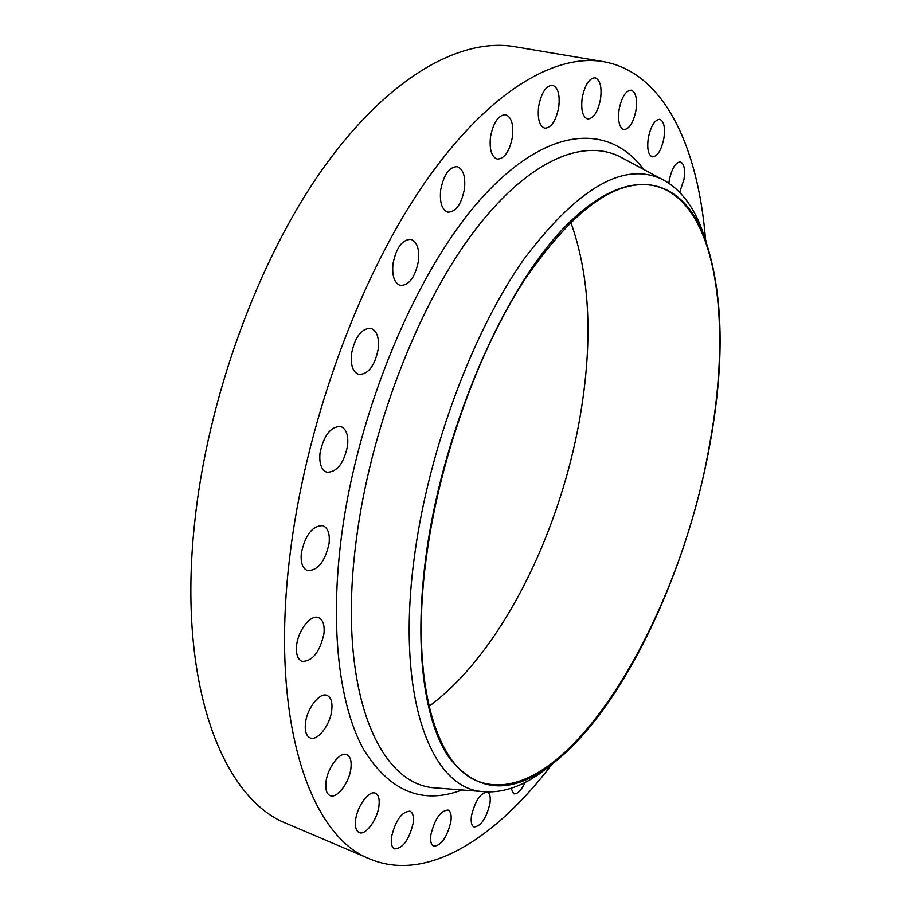 <?xml version="1.0" encoding="UTF-8"?>
<svg xmlns="http://www.w3.org/2000/svg" width="911" height="911" viewBox="0 0 911 911"><rect width="100%" height="100%" fill="white"/><g stroke="black" fill="none" stroke-linecap="round" stroke-linejoin="round"><path stroke-width="1.37" d="M679.663 192.323L683.967 179.569C685.357 169.457 684.161 163.559 680.369 161.885C675.529 162.329 671.84 168.444 669.289 180.207L668.879 183.225M663.914 138.221C665.337 127.415 663.96 121.106 659.78 119.307C654.679 119.751 650.841 126.014 648.268 138.096C646.901 148.892 648.268 155.155 652.401 156.897C657.514 156.464 661.363 150.235 663.914 138.221M635.98 110.254C637.415 98.787 635.821 92.091 631.198 90.155C625.743 90.588 621.701 97.056 619.093 109.582C617.726 121.038 619.309 127.688 623.853 129.556C629.342 129.146 633.384 122.712 635.98 110.254M600.565 98.923C601.977 86.887 600.155 79.838 595.088 77.777C589.155 78.187 584.851 84.917 582.186 97.989C580.842 110.003 582.653 117.018 587.641 118.999C593.596 118.612 597.901 111.928 600.565 98.923M558.739 107.179C560.106 94.733 558.044 87.41 552.544 85.224C546.042 85.588 541.419 92.649 538.652 106.371C537.353 118.794 539.403 126.071 544.812 128.178C551.337 127.825 555.983 120.833 558.739 107.179M512.426 137.06C513.736 124.431 511.458 116.972 505.594 114.672C498.419 114.991 493.386 122.393 490.494 136.889C489.264 149.484 491.53 156.886 497.281 159.106C504.489 158.81 509.545 151.465 512.426 137.06M464.451 188.998C465.68 176.483 463.255 169.036 457.174 166.667C449.225 166.895 443.725 174.684 440.673 190.023C439.523 202.493 441.937 209.872 447.905 212.172C455.887 211.967 461.399 204.246 464.451 188.998M418.411 261.15C419.561 249.045 417.079 241.791 410.952 239.377C402.218 239.502 396.228 247.678 392.96 263.894C391.889 275.931 394.361 283.127 400.35 285.473C409.13 285.382 415.154 277.263 418.411 261.15M378.236 349.027C379.306 337.605 376.881 330.693 370.948 328.29C361.485 328.302 354.983 336.842 351.464 353.912C350.484 365.265 352.887 372.109 358.695 374.455C368.226 374.467 374.74 365.994 378.236 349.027M347.581 445.855C348.571 435.287 346.294 428.83 340.748 426.496C330.716 426.428 323.804 435.287 320.012 453.074C319.089 463.562 321.344 469.951 326.776 472.24C336.876 472.331 343.811 463.54 347.581 445.855M329.076 543.503C330.01 533.846 327.949 527.902 322.904 525.681C312.564 525.579 305.379 534.677 301.336 552.977C300.471 562.543 302.498 568.43 307.428 570.605C317.848 570.719 325.056 561.677 329.076 543.503M323.917 633.897C324.806 625.105 322.995 619.674 318.497 617.601C310.89 614.185 298.148 630.127 296.633 645.273C295.813 653.984 297.601 659.359 301.996 661.397C312.416 661.443 319.715 652.276 323.917 633.897M331.741 710.352C332.606 702.313 331.035 697.336 327.038 695.423C319.829 691.95 306.973 708.246 305.458 723.106C304.65 731.066 306.21 735.997 310.104 737.876C317.483 741.395 330.203 725.031 331.741 710.352M350.906 768.428C351.737 760.992 350.382 756.403 346.829 754.65C340.11 751.245 327.539 767.563 326.001 781.968C325.204 789.325 326.548 793.857 330.021 795.588C336.888 799.027 349.346 782.651 350.906 768.428M378.93 806.064C379.762 799.106 378.589 794.825 375.4 793.219C369.217 789.985 357.203 805.996 355.643 819.832C354.857 826.732 356.019 830.969 359.15 832.552C365.47 835.808 377.359 819.729 378.93 806.064M413.127 823.339C413.958 816.712 412.922 812.658 410.007 811.177C401.808 811.633 395.647 820.196 391.525 836.856C390.717 843.427 391.753 847.435 394.611 848.904C402.867 848.403 409.039 839.885 413.127 823.339M450.865 821.733C451.719 815.322 450.797 811.428 448.098 810.05C440.582 810.585 434.854 818.784 430.914 834.647C430.094 841.001 431.017 844.861 433.67 846.228C441.243 845.647 446.971 837.482 450.865 821.733M489.924 803.593C490.801 797.284 489.97 793.481 487.408 792.183C480.53 792.775 475.235 800.598 471.499 815.641C470.645 821.893 471.488 825.662 474.005 826.949C480.917 826.323 486.235 818.533 489.924 803.593M570.707 222.022C589.451 274.336 592.936 337.059 581.161 410.189C562.269 528.881 501.802 653.096 428.967 706.332M427.043 552.453C440.434 456.878 478.537 351.099 523.984 280.702C572.359 210.202 615.529 178.499 653.494 185.571C716.501 199.031 732.979 320.649 709.51 444.875C680.016 618.831 565.982 812.065 479.027 781.672C435.162 766.937 409.005 677.795 427.043 552.453M709.828 444.75C686.074 576.857 618.99 718.084 545.974 768.588C507.176 795.28 474.449 790.999 447.802 755.743C423.478 718.608 413.788 643.758 426.45 552.67C443.828 426.542 504.66 287.717 565.72 226.042C626.996 163.741 679.253 176.039 702.825 232.681C723.243 287.477 725.577 358.171 709.828 444.75M553.182 763.338L539.619 773.712C519.976 787.309 501.107 793.265 482.978 791.602C430.311 788.824 394.679 695.082 414.96 552.601C429.411 447.711 473.162 331.376 523.859 259.248C577.836 187.746 623.944 161.099 662.172 179.33C678.331 187.7 691.016 202.902 700.229 224.937L706.059 240.982M551.793 764.5C495.823 838.074 427.122 882.85 370.071 859.062C310.218 836.628 269.633 722.172 289.732 556.928C304.912 427.954 356.827 283.674 420.518 189.021C484.413 94.254 553.284 52.963 603.458 61.652C664.324 72.379 698.054 147.126 705.513 239.263M370.071 859.062L287.17 823.76C222.979 799.357 177.372 685.436 194.464 524.417C207.275 398.676 258.382 259.191 323.371 168C388.576 76.718 460.727 37.385 514.601 46.677L603.458 61.652M511.071 788.3L513.724 793.777C517.346 794.415 521.16 790.611 525.157 782.378M623.534 158.651L619.833 156.669C581.525 137.493 524.93 162.112 470.52 236.143C416.293 310.059 370.276 430.607 356.338 539.54C336.671 687.577 377.632 784.815 435.105 787.867L439.284 788.186M461.968 789.962C422.465 804.982 389.657 791.454 363.557 749.4C339.587 705.979 329.805 629.706 341.09 539.403C357.078 410.554 417.375 268.278 482.762 196.833C548.365 124.921 609.675 123.509 643.599 169.389M623.602 158.696L662.172 179.33M545.974 768.588L539.619 773.712M482.978 791.602L439.364 788.197M702.825 232.681L700.229 224.937"/></g></svg>
